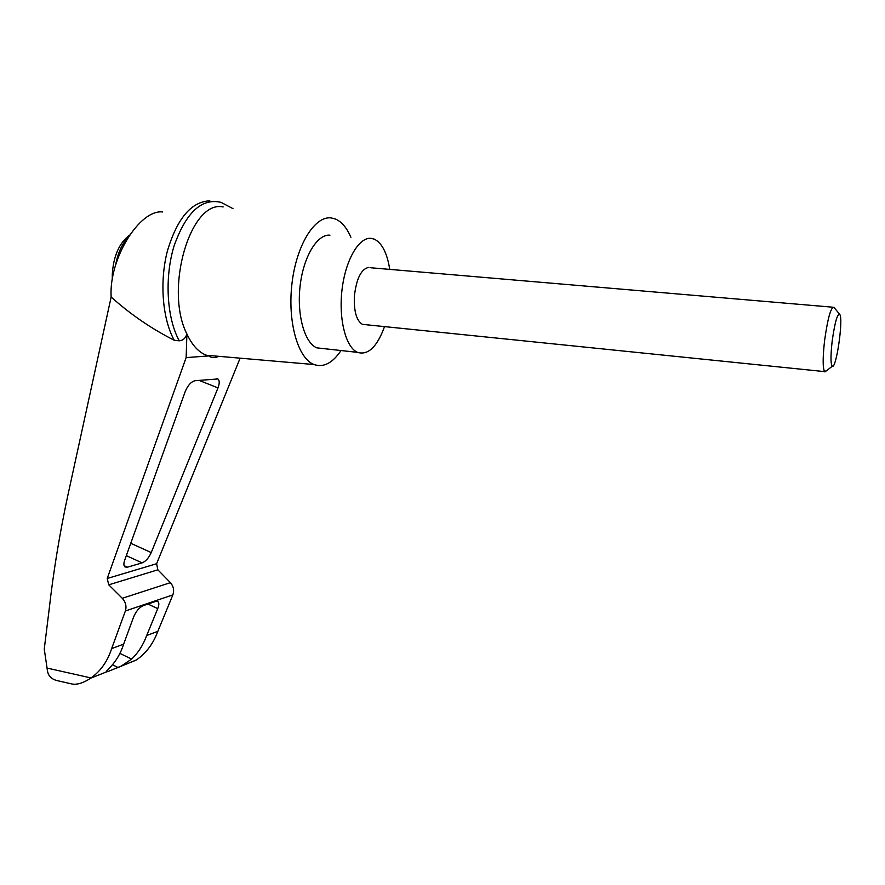 <?xml version="1.0" encoding="UTF-8"?>
<svg xmlns="http://www.w3.org/2000/svg" width="885" height="885" viewBox="0 0 885 885"><rect width="100%" height="100%" fill="white"/><g stroke="black" fill="none" stroke-linecap="round" stroke-linejoin="round"><path stroke-width="1.33" d="M240.123 358.171L156.623 563.723L157.851 569.807L108.755 584.83L122.285 598.293C125.714 602.11 126.743 606.347 125.371 611.004L111.643 648.616C107.516 661.383 100.624 671.151 91 677.943L90.591 678.22C83.566 682.91 77.449 684.846 72.26 684.05L56.319 680.421C51.385 678.906 48.476 675.908 47.569 671.438L44.25 649.114L49.051 610.263C53.343 572.053 59.616 533.732 67.868 495.301L111.145 297.028C108.711 259.228 139.443 209.258 162.619 211.946M111.145 297.028C130.383 314.286 151.412 328.7 174.234 340.26C162.453 318.987 159.388 281.817 167.398 250.975C177.21 218.352 191.337 201.636 209.811 200.818M218.816 356.323C214.701 358.126 211.349 357.994 208.772 355.925L206.559 355.272C198.749 352.407 192.2 345.316 186.912 334.01L186.138 357.606L107.207 578.491L108.755 584.83M223.153 206.946C190.496 199.512 164.046 289.384 186.912 334.01C185.562 338.247 183.018 340.515 179.268 340.825L174.234 340.26M185.197 391.601C187.819 385.373 191.083 381.734 194.988 380.716L217.964 378.957C219.635 380.495 219.635 383.482 217.975 387.907L151.224 552.583C148.78 557.948 145.737 561.378 142.12 562.882L127.407 567.197L124.918 566.92C123.646 565.747 123.568 563.491 124.708 560.15L185.197 391.601M208.772 355.925L186.138 357.606M115.537 668.529L136.356 659.967C146.08 653.285 153.238 643.738 157.829 631.348L172.852 594.886C174.389 590.395 173.571 586.324 170.407 582.662L157.851 569.807M123.657 644.125L133.569 617.055C136.024 611.325 139.222 607.53 143.149 605.683L155.594 601.446L157.961 601.634C159.178 602.818 159.101 605.152 157.74 608.626L146.689 635.507C143.259 644.911 138.237 652.776 131.633 659.104L121.256 666.062L107.915 671.56L106.056 671.903L109.64 667.755C115.957 661.449 120.626 653.572 123.657 644.125L111.643 648.616M157.829 631.348L146.689 635.507M72.26 684.05L68.311 683.154M834.046 307.305C830.949 306.785 827.796 317.859 824.599 340.515C822.696 357.595 822.685 367.961 824.554 371.611L826.701 370.561M365.704 324.695L362.43 324.352C356.5 320.713 353.812 311.332 354.365 296.232C356.423 278.454 361.268 268.819 368.912 267.347M832.188 340.957C830.55 355.737 830.595 364.155 832.331 366.235C836.137 369.288 843.317 320.702 839.942 314.662C837.553 312.859 834.964 321.62 832.188 340.957M384.544 326.62C377.065 346.953 368.049 355.538 357.518 352.363C345.858 347.528 338.501 319.286 342.019 289.782C345.404 260.234 358.834 237.08 370.97 238.342L374.233 239.127C381.966 242.91 387.132 252.999 389.743 269.383M323.678 348.624L316.841 347.86C304.617 343.004 296.685 315.038 300.115 285.899C303.4 256.716 317.239 233.894 329.95 235.189M179.268 340.825C166.767 318.202 164.322 277.525 174.124 245.787C186.082 212.4 201.669 197.908 220.874 202.333M56.319 680.421L60.777 681.439M341.024 350.537C332.528 363.115 323.534 367.784 314.031 364.543C298.068 358.646 287.437 322.217 291.939 283.842C296.254 245.433 314.584 215.763 331.101 217.909L335.515 219.037C341.721 221.759 346.854 227.865 350.914 237.335M46.761 668.009L91 677.943M156.623 563.723L107.207 578.491M170.407 582.662L122.285 598.293M172.852 594.886L125.371 611.004M107.915 671.56L106.62 670.918M118.092 667.522L112.439 664.746M131.633 659.104L119.918 653.395M127.783 237.91C121.831 244.26 117.793 253.243 115.669 264.869M127.407 567.197L124.11 565.681M142.12 562.882L126.323 555.647M151.224 552.583L130.759 543.29M217.975 387.907L198.926 380.318M157.74 608.626L147.961 604.046M90.591 678.22L106.233 672.014M121.256 666.062L135.936 660.243M112.273 279.737L112.295 274.04C113.534 255.842 119.298 242.877 129.575 235.156M832.818 307.206L370.793 267.768M824.554 371.611L362.43 324.352M839.378 313.976L834.389 307.88M832.331 366.235L824.931 371.91M316.841 347.86L357.518 352.363M216.98 378.559L217.964 378.957M157.22 601.28L157.961 601.634M221.228 202.455L232.954 208.628M314.031 364.543L206.559 355.272"/></g></svg>
